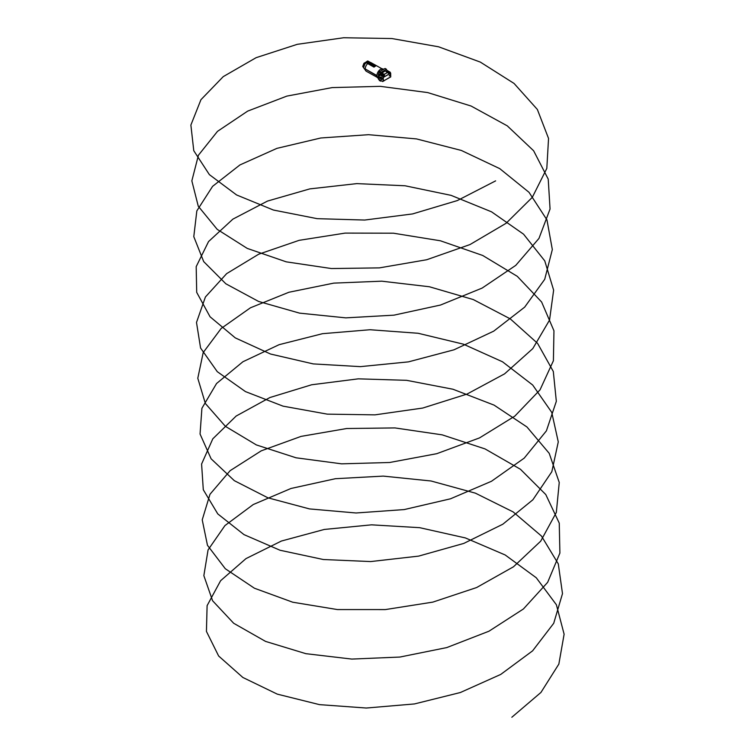 <?xml version="1.0" encoding="UTF-8"?>
<svg xmlns="http://www.w3.org/2000/svg" width="755" height="755" viewBox="0 0 755 755"><rect width="100%" height="100%" fill="white"/><g stroke="black" fill="none" stroke-linecap="round" stroke-linejoin="round"><path stroke-width="1.13" d="M390.042 72.121L386.758 70.215L390.108 72.159L390.665 73.197L383.276 77.463L383.389 81.153L382.615 81.483L383.408 81.125M380.209 77.699A1.378 0.793 59.8 0 1 381.162 77.104A1.378 0.793 59.8 0 1 382.153 78.775A1.378 0.793 59.8 0 1 381.2 79.369A1.378 0.793 59.8 0 1 380.209 77.699M382.068 78.586A1.076 0.623 -120.2 0 0 380.539 77.746A1.076 0.623 -120.2 0 0 382.068 78.586M383.125 69.045L380.577 69.318A5.153 3.029 -60.9 0 0 380.52 69.356A5.153 3.029 -60.9 0 0 380.473 69.375A5.219 3.067 119.1 0 0 377.179 73.999A5.219 3.067 119.1 0 0 378.047 78.161C376.103 75.509 376.905 72.584 380.435 69.375L380.643 69.281A5.219 3.067 119.1 0 1 383.125 69.045L383.606 69.3M379.029 74.613L379.18 79.284M379.123 75.736L379.18 79.568L378.765 74.462L379.529 74.887L379.548 75.925M379.152 74.669L379.161 75.708M380.426 80.36L380.643 81.03L381.303 80.832L380.397 81.078L378.972 79.586M386.192 69.149L384.956 68.526L379.454 71.706L378.425 74.179L378.5 79.294L382.615 81.483L378.595 79.341M385.276 68.62L386.428 69.46L380.718 72.584L380.152 74.594L378.765 73.886M389.193 75.906L390.382 74.632A1.859 1.095 119.1 0 0 390.401 75.811L389.193 75.906M390.401 75.811L390.316 75.764A1.859 1.095 -60.9 0 1 390.259 74.764M389.25 75.849L390.316 75.764M386.739 70.158L390.665 73.122L383.106 77.482L383.162 81.144L390.712 76.925L390.665 73.122L390.722 76.774M382.643 76.397L383.106 77.482L382.643 76.397L378.51 74.028M388.863 73.575L390.212 73.065L389.929 72.235L390.231 72.895M382.823 76.331L383.398 77.001L384.654 76.274L383.398 77.001M389.089 77.859L390.269 77.161M382.672 76.425L378.425 74.179M388.957 73.707L387.787 72.452L388.957 73.792L390.156 72.933L386.881 70.611L389.901 72.206L387.013 70.696M380.378 74.868L381.794 72.905L385.173 70.961L387.777 72.442L384.163 74.33L384.654 76.274L384.116 74.603M387.485 72.414L383.918 74.669L381.568 73.348L381.275 74.415L384.55 76.246M388.938 77.812L384.012 80.728M390.005 77.35L390.76 76.84L390.118 72.14M386.834 70.545L386.466 69.413M380.85 81.096L380.105 80.19M379.907 74.547L380.595 72.367L379.454 71.706M385.173 70.961L381.492 73.329M382.794 76.312L380.02 74.575M366.317 62.665A3.86 2.265 119.1 0 0 365.316 63.543L366.317 62.656L373.989 66.978L375.688 65.968L375.292 65.534M376.66 75.698L365.42 69.054L376.736 75.462M377.311 77.388L366.298 71.253A4.898 2.878 -60.9 0 1 366.166 71.168A4.898 2.878 -60.9 0 1 367.713 63.599L373.999 67.101L375.688 65.968M367.713 63.599L366.307 62.693M365.316 63.543L364.825 64.175A3.86 2.265 119.1 0 0 363.787 67.053L363.797 67.676M364.939 64.005L363.882 63.392L366.42 61.872M362.768 66.421L363.891 63.382M363.787 67.554L363.797 67.695A3.86 2.265 119.1 0 0 363.919 68.214L366.166 71.168M370.488 62.495A4.898 2.878 -60.9 0 1 370.922 62.618A4.898 2.878 -60.9 0 1 371.064 62.693L382.077 68.828M374.112 66.846L374.565 66.1M375.093 65.77L375.131 66.28M374.169 66.874L375.159 65.534M374.48 65.94L374.159 66.78M375.688 65.864L375.518 65.298L374.471 65.751L374.131 66.836M367.468 61.061L375.159 65.345L367.836 61.013L366.788 61.466L366.392 62.741L373.97 66.94M367.968 61.976L374.008 64.873L367.968 61.882M373.885 64.977L368.062 62.023M384.701 80.398L383.389 81.153M511.843 717.25L540.957 692.429L558.851 664.089L564.117 634.219L556.397 604.774L536.267 577.764L505.18 554.972L465.354 537.919L419.695 527.679L371.507 524.838L324.263 529.453L281.389 541.042L245.988 558.606L220.611 580.718L207.106 605.642L206.436 631.406L218.639 656.001L242.855 677.471L277.293 694.138L319.469 704.632L366.317 708.03L414.438 703.943L460.352 692.524L500.725 674.432L532.605 650.838L553.717 623.29L562.494 593.638L558.294 563.881L541.448 536.022L513.155 511.918L475.442 493.175L431.067 480.992L383.229 476.103L335.38 478.708L290.986 488.476L253.265 504.529L224.943 525.574L208.069 549.914L203.85 575.65L212.599 600.763L233.672 623.262L265.543 641.401L305.888 653.679L351.792 659.077L399.914 657.048L446.781 647.582L488.966 631.208L523.423 608.974L547.658 582.332L559.899 553.066L559.257 523.13L545.78 494.553L520.431 469.261L485.04 448.914L442.185 434.852L394.95 427.925L346.753 428.51L301.085 436.381L261.249 450.829L230.133 470.667L209.975 494.289L202.227 519.846L207.474 545.327L225.301 568.732L254.416 588.221L292.732 602.216L337.438 609.568L385.295 609.587L432.851 602.112L476.622 587.541L513.476 566.788L540.703 541.175L556.331 512.437L559.247 482.483L549.215 453.34L526.952 426.971L494.081 405.124L452.972 389.24L406.596 380.322L358.323 378.84L311.617 384.776L269.894 397.536L236.145 416.052L212.806 438.815L201.594 464.042L203.293 489.74L217.77 513.9L243.997 534.625L280.048 550.253L323.31 559.512L370.658 561.569L418.638 556.114L463.778 543.421L502.811 524.225L532.879 499.782L551.83 471.715L558.275 441.892L551.735 412.334L532.681 385.022L502.509 361.787L463.362 344.157L418.11 333.266L370.007 329.737L322.527 333.682L279.123 344.676L242.921 361.749L216.553 383.521L201.915 408.266L200.056 434.031L211.117 458.814L234.305 480.652L267.902 497.809L309.493 508.917L356.058 512.985L404.208 509.578L450.471 498.81L491.467 481.275L524.225 458.125L546.394 430.869L556.331 401.32L553.311 371.488L537.588 343.374L510.257 318.855L473.3 299.575L429.406 286.758L381.728 281.181L333.738 283.125L288.901 292.26L250.443 307.795L221.177 328.444L203.199 352.566L197.791 378.255L205.379 403.51L225.386 426.33L256.351 444.921L296.045 457.794L341.581 463.834L389.646 462.494L436.767 453.689L479.51 437.909L514.787 416.156L540.033 389.844L553.406 360.73L553.953 330.784L541.618 302L517.279 276.33L482.719 255.473L440.42 240.788L393.44 233.201L345.186 233.097L299.15 240.326L258.654 254.227L226.642 273.64L205.407 296.989L196.498 322.451L200.575 348.017L217.289 371.686L245.46 391.6L283.04 406.152L327.293 414.146L375.009 414.854L422.734 408.049L466.986 394.091L504.595 373.848L532.785 348.612L549.536 320.082L553.632 290.156L544.751 260.852L523.545 234.163L491.552 211.834L451.075 195.356L405.048 185.777L356.794 183.616L309.814 188.892L267.496 201.075L232.908 219.12L208.55 241.562L196.187 266.647L196.706 292.383L210.05 316.77L235.277 337.881L270.535 354.029L313.259 363.91L360.371 366.637L408.436 361.871L453.981 349.81L493.695 331.162L524.678 307.134L544.714 279.322L552.33 249.575L546.96 219.913L529.01 192.317L499.763 168.639L461.324 150.443L416.496 138.911L368.506 134.692L320.828 137.976L276.925 148.357L239.948 164.93L212.589 186.343L196.828 210.9L193.79 236.655L203.699 261.607L225.839 283.786L258.578 301.443L299.556 313.136L345.809 317.864L393.959 315.156L440.533 305.029L482.134 288.08L515.759 265.373L538.966 238.42L550.055 209.003L548.224 179.114L533.625 150.764L507.275 125.849L471.092 106.03L427.707 92.582L380.237 86.334L332.125 87.599L286.862 96.102L247.697 111.098L217.497 131.351L198.423 155.228L191.845 180.86L198.272 206.238L217.195 229.35L247.244 248.404L286.258 261.843L331.388 268.544L379.369 267.883L426.717 259.739L469.988 244.563L506.058 223.301L532.313 197.329L546.818 168.393L548.545 138.439L537.362 109.466L514.051 83.437L480.322 62.089L438.608 46.801L391.911 38.543L343.638 37.75L297.253 44.328L256.124 57.673L223.244 76.633L200.943 99.698L190.883 125.056L193.771 150.698L209.371 174.622L236.579 194.95L273.404 210.041L317.175 218.667L364.722 220.045L412.57 213.929L457.332 200.566L495.629 180.87M376.934 75.575A5.153 3.029 -60.9 0 1 380.341 69.46L380.303 69.46M382.747 81.54L378.529 79.35M381.794 72.905L384.163 74.33M380.52 72.867L379.133 72.169M380.718 72.584L386.22 69.403M390.184 73.027L386.909 71.197L386.315 71.536M385.494 71.083L387.523 72.291M384.361 76.236L381.237 74.471L380.463 74.915M386.23 71.489L386.928 70.687M386.843 70.734L386.428 69.46M363.297 64.987L364.108 63.278L362.844 66.497L363.768 67.016L362.853 66.685L363.863 68.016M366.401 61.901L364.108 63.278L365.061 63.807M374.471 65.751L366.788 61.466M373.98 66.638L366.298 62.354M385.427 71.008L388.929 73.641M385.192 68.507L386.334 69.167L386.881 70.602M379.35 80.577L381.36 80.861M364.807 64.175L363.778 67.016M363.986 63.269L366.439 61.834M362.759 66.478L363.863 68.044M363.797 67.695L363.919 68.214M370.29 62.382L370.922 62.618M375.518 65.298L367.836 61.013M374.735 65.279L374.131 65.241"/></g></svg>
